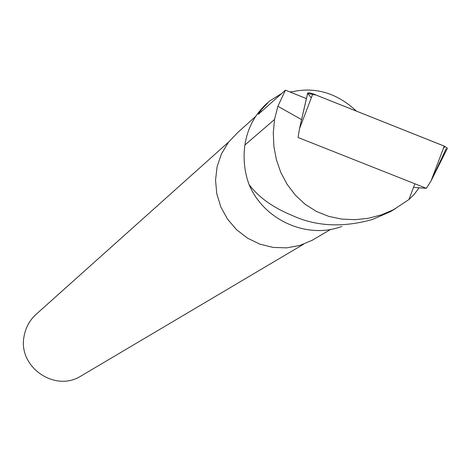 <?xml version="1.0" encoding="UTF-8"?>
<svg xmlns="http://www.w3.org/2000/svg" width="471" height="471" viewBox="0 0 471 471"><rect width="100%" height="100%" fill="white"/><g stroke="black" fill="none" stroke-linecap="round" stroke-linejoin="round"><path stroke-width="0.71" d="M413.532 187.37L426.332 188.323L298.078 137.503L299.462 128.842L307.663 93.011L309.494 92.816L312.874 93.77L444.265 146.104L447.444 148.206L447.267 148.553M426.332 188.323L431.006 181.017L444.265 146.104M419.06 187.782L414.303 194.252L408.905 199.557L393.709 209.613L381.369 214.882L368.375 218.267L355.057 219.698L341.746 219.097L328.764 216.377L316.447 211.461L305.167 204.296L295.335 195.129L287.151 184.379L280.81 172.468L276.418 159.775L273.91 146.546L273.28 133.04L274.516 119.51L277.872 106.252L301.587 119.622M341.816 226.433C307.145 239.58 263.731 220.098 249.065 184.532C258.52 197.202 272.833 207.481 291.996 215.382C315.906 226.445 342.694 227.817 372.361 219.492L389.582 212.044M390.512 211.544L395.44 208.694M255.671 116.408L237.708 132.534L228.482 142.236L221.523 153.746L217.137 166.557L215.535 180.11L216.79 193.793L220.852 207.005L227.534 219.145L236.554 229.683L247.499 238.143L259.88 244.149L273.139 247.434L286.692 247.864L299.939 245.426L312.285 240.239L315.152 238.55M356.453 111.132C337.171 93.193 315.858 86.717 292.509 91.692L289.871 91.945M267.375 102.943C254.97 114.159 247.475 128.177 244.891 144.991C243.036 158.639 244.425 171.815 249.065 184.532M277.872 106.252L285.45 90.167L258.291 114.353L260.298 110.879L269.306 101.23L281.829 93.388M285.45 90.167L306.427 98.616M82.113 375.358L80.406 376.37C54.548 392.325 18.075 366.815 23.986 336.794C25.522 327.475 29.844 319.738 36.938 313.592L228.659 142.006M261.552 111.444L260.298 110.879M414.639 184.455L408.905 199.557M311.319 97.833L307.71 93.458L316.276 95.13L445.054 146.446L443.341 148.542M312.874 93.77L299.462 128.842L307.645 93.329M446.155 148.701L431.006 181.017L447.444 148.206M274.516 119.51L244.891 144.991M312.285 240.239L330.671 229.389M303.542 244.231L80.406 376.37M393.762 209.713L389.588 212.062"/></g></svg>
